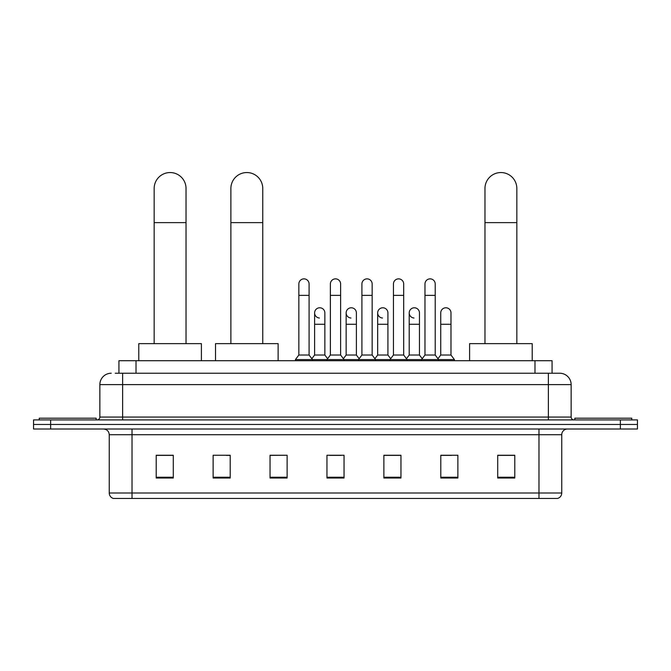 <?xml version="1.0" encoding="UTF-8"?>
<svg xmlns="http://www.w3.org/2000/svg" width="671" height="671" viewBox="0 0 671 671"><rect width="100%" height="100%" fill="white"/><g stroke="black" fill="none" stroke-linecap="round" stroke-linejoin="round"><path stroke-width="1.01" d="M118.935 373.235L118.935 360.713L552.065 360.713L552.065 373.235M115.487 373.235L559.757 373.235A11.382 11.382 0 0 1 571.138 384.617L571.138 417.06C571.289 418.779 572.246 419.727 573.99 419.912M115.227 373.235L122.625 373.235L122.625 384.617L99.862 384.617L99.862 417.06A2.843 2.843 0 0 1 97.01 419.912M111.243 373.235A11.382 11.382 0 0 0 99.862 384.617M50.627 419.912L33.55 419.912L33.55 424.466L50.627 424.466L33.55 424.466L33.55 429.012L50.627 429.012L50.627 424.466L620.373 424.466L50.627 424.466L50.627 419.912L620.373 419.912L620.373 424.466L637.45 424.466L620.373 424.466L620.373 429.012L50.627 429.012M620.373 429.012L637.45 429.012L637.45 419.912L620.373 419.912M571.138 384.617L548.375 384.617L548.375 373.235L559.757 373.235M561.753 492.992C561.593 495.718 560.226 497.538 557.651 498.452L538.981 498.452L538.981 492.992L561.753 492.992L561.753 434.707A5.695 5.695 0 0 1 567.44 429.012M538.981 498.452L113.349 498.452A5.695 5.695 0 0 1 109.247 492.992L109.247 434.707C108.912 431.252 107.016 429.356 103.56 429.012M514.791 478.02L514.791 455.257L497.714 455.257L497.714 478.02L514.791 478.02M457.874 478.02L457.874 455.257L440.797 455.257L440.797 478.02L457.874 478.02M400.956 478.02L400.956 455.257L383.879 455.257L383.879 478.02L400.956 478.02M173.286 478.02L173.286 455.257L156.209 455.257L156.209 478.02L173.286 478.02M230.203 478.02L230.203 455.257L213.126 455.257L213.126 478.02L230.203 478.02M287.121 478.02L287.121 455.257L270.044 455.257L270.044 478.02L287.121 478.02M344.038 478.02L344.038 455.257L326.962 455.257L326.962 478.02L344.038 478.02M440.797 455.374L451.558 455.374M287.121 455.257L270.044 455.374L287.121 455.257M226.328 455.374L230.203 455.374M392.87 455.374L388.492 455.374M329.805 455.374L341.195 455.374M173.286 455.374L156.209 455.374M400.956 455.374L383.879 455.374M514.791 455.374L497.714 455.374M96.163 419.912L96.163 418.201L39.245 418.201L39.245 419.912M154.162 343.636L154.162 188.484A15.936 15.936 0 0 1 170.099 172.548A15.936 15.936 0 0 1 186.035 188.484A15.936 15.936 0 0 0 170.099 172.548M186.035 343.636L186.035 188.484M201.401 360.713L201.401 343.636L138.788 343.636L138.788 360.713M230.883 343.636L230.883 188.484A15.936 15.936 0 0 1 246.819 172.548A15.936 15.936 0 0 1 262.755 188.484A15.936 15.936 0 0 0 246.819 172.548M262.755 343.636L262.755 188.484M278.13 360.713L278.13 343.636L215.517 343.636L215.517 360.713M484.965 343.636L484.965 188.484A15.936 15.936 0 0 1 500.902 172.548A15.936 15.936 0 0 1 516.838 188.484A15.936 15.936 0 0 0 500.902 172.548M516.838 343.636L516.838 188.484M532.212 360.713L532.212 343.636L469.599 343.636L469.599 360.713M631.755 419.912L631.755 418.201L574.837 418.201L574.837 419.912M298.847 295.374L309.088 295.374L309.088 355.026L298.847 355.026L298.847 283.992A5.125 5.125 0 0 1 304.29 278.876A5.125 5.125 0 0 1 309.088 283.992A5.125 5.125 0 0 0 304.29 278.876M298.847 355.026L295.433 359.572L295.433 360.713M309.088 355.026L312.501 359.572L295.433 359.572M330.375 355.026L330.375 295.374L340.625 295.374L340.625 355.026L330.375 355.026L326.962 359.572L312.501 359.572L312.501 360.713M330.375 295.374L330.375 283.992A5.125 5.125 0 0 1 335.819 278.876A5.125 5.125 0 0 1 340.625 283.992A5.125 5.125 0 0 0 335.819 278.876M340.625 355.026L344.038 359.572L326.962 359.572L326.962 360.713M361.912 355.026L361.912 295.374L372.153 295.374L372.153 355.026L361.912 355.026L358.499 359.572L344.038 359.572L344.038 360.713M361.912 295.374L361.912 283.992A5.125 5.125 0 0 1 367.356 278.876A5.125 5.125 0 0 1 372.153 283.992A5.125 5.125 0 0 0 367.356 278.876M372.153 355.026L375.567 359.572L358.499 359.572L358.499 360.713M393.441 355.026L393.441 295.374L403.69 295.374L403.69 355.026L393.441 355.026L390.027 359.572L375.567 359.572L375.567 360.713M393.441 295.374L393.441 283.992A5.125 5.125 0 0 1 398.884 278.876A5.125 5.125 0 0 1 403.69 283.992A5.125 5.125 0 0 0 398.884 278.876M403.69 355.026L407.104 359.572L390.027 359.572L390.027 360.713M424.978 355.026L424.978 295.374L435.219 295.374L435.219 355.026L424.978 355.026L421.564 359.572L407.104 359.572L407.104 360.713M424.978 295.374L424.978 283.992A5.125 5.125 0 0 1 430.421 278.876A5.125 5.125 0 0 1 435.219 283.992A5.125 5.125 0 0 0 430.421 278.876M435.219 355.026L438.633 359.572L421.564 359.572L421.564 360.713M450.987 355.026L450.987 324.286L440.738 324.286L440.738 355.026L450.987 355.026L454.401 359.572L438.633 359.572L438.633 360.713M319.413 318.012A5.125 5.125 0 0 1 314.615 312.904A5.125 5.125 0 0 1 320.059 307.788A5.125 5.125 0 0 1 324.856 312.904L324.856 324.286L314.615 324.286L314.615 312.904M324.856 324.286L324.856 355.026L314.615 355.026L314.615 324.286M314.615 355.026L311.847 358.7M324.856 355.026L327.616 358.7M350.941 318.012A5.125 5.125 0 0 1 346.144 312.904A5.125 5.125 0 0 1 351.587 307.788A5.125 5.125 0 0 1 356.385 312.904L356.385 324.286L346.144 324.286L346.144 312.904M356.385 324.286L356.385 355.026L346.144 355.026L346.144 324.286M346.144 355.026L343.384 358.7M356.385 355.026L359.153 358.7M382.478 318.012A5.125 5.125 0 0 1 377.672 312.904A5.125 5.125 0 0 1 383.124 307.788A5.125 5.125 0 0 1 387.922 312.904L387.922 324.286L377.672 324.286L377.672 312.904M387.922 324.286L387.922 355.026L377.672 355.026L377.672 324.286M377.672 355.026L374.913 358.7M387.922 355.026L390.681 358.7M414.007 318.012A5.125 5.125 0 0 1 409.209 312.904A5.125 5.125 0 0 1 414.653 307.788A5.125 5.125 0 0 1 419.45 312.904L419.45 324.286L409.209 324.286L409.209 312.904M419.45 324.286L419.45 355.026L409.209 355.026L409.209 324.286M409.209 355.026L406.45 358.7M419.45 355.026L422.218 358.7M440.738 324.286L440.738 312.904A5.125 5.125 0 0 1 446.19 307.788A5.125 5.125 0 0 1 450.987 312.904L450.987 324.286M440.738 355.026L437.978 358.7M454.401 359.572L454.401 360.713M136.012 373.235L136.012 360.713M534.988 373.235L534.988 360.713M122.625 419.912L122.625 417.06L571.138 417.06M99.862 417.06L122.625 417.06L122.625 384.617L548.375 384.617L548.375 419.912M538.981 429.012L538.981 434.707L109.247 434.707M561.753 434.707L538.981 434.707L538.981 492.992L132.019 492.992L132.019 498.452M109.247 492.992L132.019 492.992L132.019 429.012M344.038 477.232L326.962 477.232M287.121 477.232L270.044 477.232M230.203 477.232L213.126 477.232M173.286 477.232L156.209 477.232M400.956 477.232L383.879 477.232M457.874 477.232L440.797 477.232M514.791 477.232L497.714 477.232M154.162 222.629L186.035 222.629M230.883 222.629L262.755 222.629M484.965 222.629L516.838 222.629M309.088 295.374L309.088 283.992M340.625 295.374L340.625 283.992M372.153 295.374L372.153 283.992M403.69 295.374L403.69 283.992M435.219 295.374L435.219 283.992"/></g></svg>
